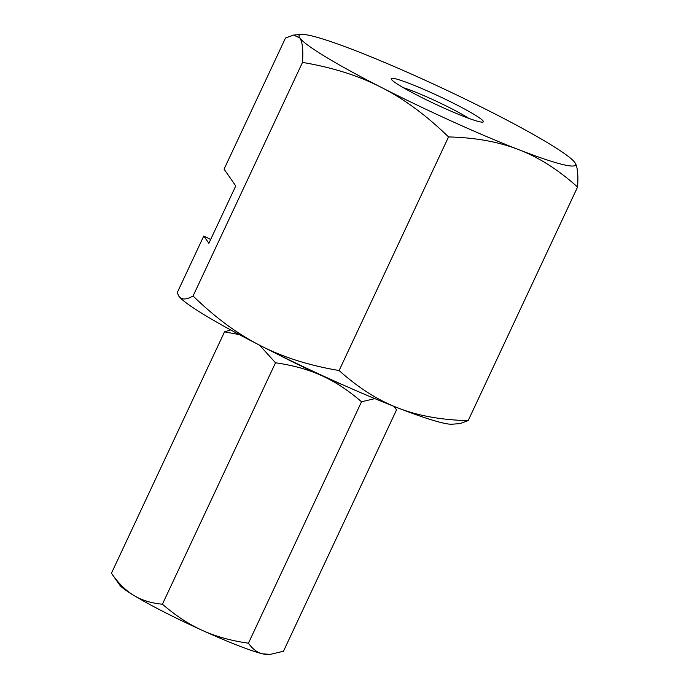 <?xml version="1.0" encoding="UTF-8"?>
<svg xmlns="http://www.w3.org/2000/svg" width="689" height="689" viewBox="0 0 689 689"><rect width="100%" height="100%" fill="white"/><g stroke="black" fill="none" stroke-linecap="round" stroke-linejoin="round"><path stroke-width="1.03" d="M468.718 118.319A42.287 3.609 25.1 0 0 450.727 108.259A42.287 3.609 25.1 0 0 403.289 87.675M455.972 104.513A50.874 4.349 -154.9 0 1 482.584 122.151A50.874 4.349 -154.9 0 1 418.628 95.943A50.874 4.349 -154.9 0 1 391.464 79.468A50.874 4.349 -154.9 0 1 410.084 83.722A50.874 4.349 -154.9 0 1 455.972 104.513M577.571 187.055C578.415 174.403 577.503 166.23 574.841 162.552A152.622 13.039 -154.9 0 1 563.774 164.774A152.622 13.039 -154.9 0 1 518.817 149.694C538.789 157.35 558.374 169.804 577.571 187.055L468.15 420.652C441.184 419.971 417.758 415.725 397.872 407.897C377.899 400.24 358.314 387.786 339.109 370.536C309.103 365.489 282.843 357.169 260.33 345.568C237.739 334.148 215.321 317.629 193.075 296.003C186.151 299.93 181.396 299.956 178.813 296.106L177.219 292.687L203.78 235.982L210.662 239.496M468.15 420.652L460.063 423.58L452.208 424.209A152.622 13.039 -154.9 0 1 442.82 422.968A152.622 13.039 -154.9 0 1 397.872 407.897A152.622 13.039 -154.9 0 1 260.33 345.568A152.622 13.039 -154.9 0 1 178.856 296.158L178.813 296.106A152.622 13.039 -154.9 0 0 178.821 296.115M203.78 235.982L208.879 243.303L235.759 185.927L224.071 169.141L285.504 37.998L293.592 35.07L299.767 37.904A152.622 13.039 -154.9 0 1 301.446 34.45A152.622 13.039 -154.9 0 1 310.834 35.682A152.622 13.039 -154.9 0 1 355.782 50.762A152.622 13.039 -154.9 0 1 493.324 113.082A152.622 13.039 -154.9 0 1 574.798 162.501A152.622 13.039 -154.9 0 1 574.841 162.552L574.798 162.501M302.505 62.406C332.511 67.453 358.771 75.773 381.284 87.374A152.622 13.039 -154.9 0 1 299.767 37.904C302.428 41.59 303.341 49.754 302.505 62.406L193.075 296.003M448.539 136.93C475.505 137.611 498.931 141.865 518.817 149.694A152.622 13.039 -154.9 0 1 381.284 87.374C403.875 98.794 426.293 115.313 448.539 136.93L339.109 370.536M259.555 345.172L275.505 362.784C292.997 365.273 308.371 369.545 321.634 375.617C334.949 381.585 348.246 390.301 361.527 401.765L248.436 643.199C230.944 640.71 215.562 636.438 202.299 630.366A82.671 7.062 -154.9 0 1 163.982 611.953A82.671 7.062 -154.9 0 1 133.795 595.408C125.898 590.68 118.439 583.299 111.429 573.274L224.519 331.848L239.298 334.596M393.755 406.286L396.571 409.809L283.472 651.243L270.407 654.352L262.836 653.878A82.671 7.062 -154.9 0 1 202.299 630.366C188.993 624.398 175.695 615.682 162.415 604.219C151.184 603.168 141.65 600.231 133.795 595.408A82.671 7.062 -154.9 0 1 119.852 585.194L111.429 573.274M344.629 385.633A82.671 7.062 -154.9 0 1 321.634 375.617A82.671 7.062 -154.9 0 1 283.317 357.203A82.671 7.062 -154.9 0 1 277.348 354.12M230.66 329.936L224.519 331.848M275.505 362.784L162.415 604.219M361.527 401.765L374.876 398.63M270.407 654.352L267.918 654.55A82.671 7.062 -154.9 0 1 262.836 653.878C257.402 652.69 252.596 649.124 248.436 643.199M396.571 409.809L394.203 406.458M301.446 34.45L293.592 35.07"/></g></svg>
